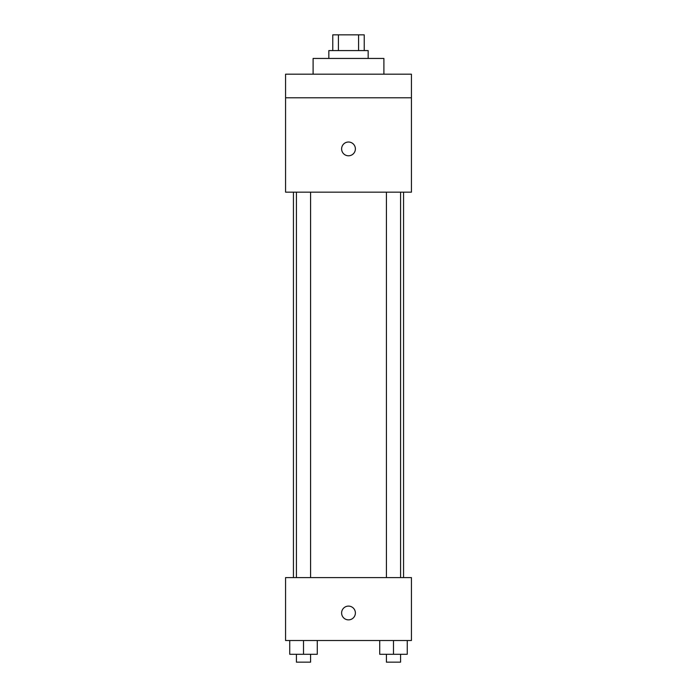<?xml version="1.0" encoding="UTF-8"?>
<svg xmlns="http://www.w3.org/2000/svg" width="697" height="697" viewBox="0 0 697 697"><rect width="100%" height="100%" fill="white"/><g stroke="black" fill="none" stroke-linecap="round" stroke-linejoin="round"><path stroke-width="1.05" d="M338.411 50.585L338.411 34.85L332.765 34.85L332.765 50.585M338.411 34.85L364.235 34.85L364.235 50.585M358.589 50.585L358.589 34.85M328.836 58.443L328.836 50.585L368.164 50.585L368.164 58.443M383.899 74.178L383.899 58.443L313.101 58.443L313.101 74.178M285.57 74.178L411.43 74.178L411.43 97.78L285.57 97.78L285.57 74.178M411.43 97.78L411.43 192.163L285.57 192.163L285.57 97.78M348.5 155.788A6.883 6.883 0 0 1 342.541 145.464A6.883 6.883 0 0 1 354.459 145.464A6.883 6.883 0 0 1 348.5 155.788M285.57 577.595L411.43 577.595L411.43 640.517L285.57 640.517L285.57 577.595M348.5 619.868A6.883 6.883 0 0 1 342.541 609.544A6.883 6.883 0 0 1 354.459 609.544A6.883 6.883 0 0 1 348.5 619.868M379.726 640.517L379.726 654.283L407.257 654.283L407.257 640.517L407.257 654.283M393.491 654.283L393.491 640.517M400.575 654.283L400.575 662.15L386.417 662.15L386.417 654.283M289.743 640.517L289.743 654.283L317.274 654.283L317.274 640.517L317.274 654.283M303.509 654.283L303.509 640.517M310.583 654.283L310.583 662.15L296.425 662.15L296.425 654.283M403.563 577.595L403.563 192.163M293.437 577.595L293.437 192.163M386.417 192.163L386.417 577.595M400.575 192.163L400.575 577.595M310.583 577.595L310.583 192.163M296.425 577.595L296.425 192.163"/></g></svg>
